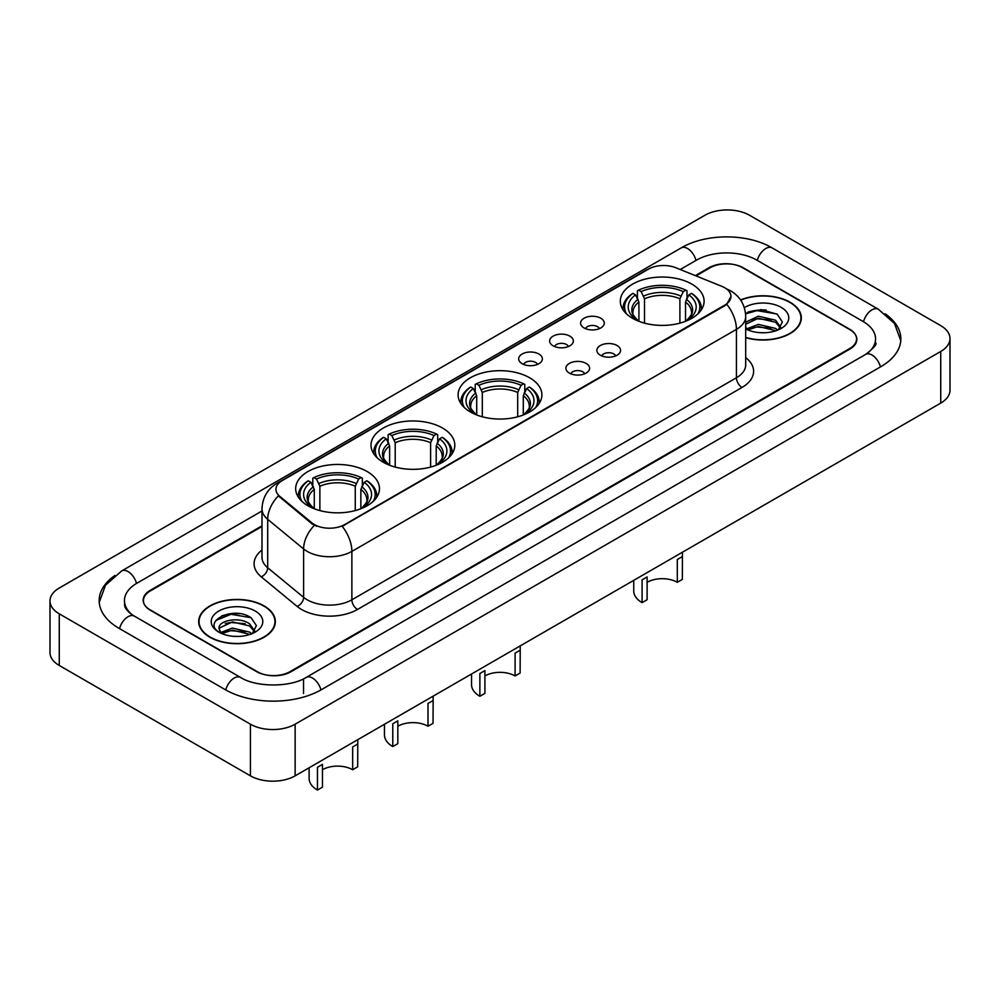 <?xml version="1.0" encoding="UTF-8"?>
<svg xmlns="http://www.w3.org/2000/svg" width="1000" height="1000" viewBox="0 0 1000 1000"><rect width="100%" height="100%" fill="white"/><g stroke="black" fill="none" stroke-linecap="round" stroke-linejoin="round"><path stroke-width="1.5" d="M529.625 377.762A41.9 24.188 0 0 0 483.963 372.525A41.9 24.188 0 0 0 458.1 394.875A41.9 24.188 0 0 0 470.375 411.975A41.9 24.188 0 0 0 516.038 417.212A41.9 24.188 0 0 0 541.9 394.875A41.9 24.188 0 0 0 529.625 377.762M442.537 428.038A41.9 24.188 0 0 0 396.887 422.8A41.9 24.188 0 0 0 371.012 445.15A41.9 24.188 0 0 0 383.288 462.25A41.9 24.188 0 0 0 428.95 467.5A41.9 24.188 0 0 0 454.812 445.15A41.9 24.188 0 0 0 442.537 428.038M367.188 471.55A41.9 24.188 0 0 0 321.538 466.3A41.9 24.188 0 0 0 295.675 488.65A41.9 24.188 0 0 0 307.938 505.75A41.9 24.188 0 0 0 353.6 511A41.9 24.188 0 0 0 379.462 488.65A41.9 24.188 0 0 0 367.188 471.55M691.838 284.113A41.9 24.188 0 0 0 646.175 278.875A41.9 24.188 0 0 0 620.312 301.212A41.9 24.188 0 0 0 632.587 318.325A41.9 24.188 0 0 0 678.238 323.562A41.9 24.188 0 0 0 704.1 301.212A41.9 24.188 0 0 0 691.838 284.113M584.062 327.938A11.863 6.85 180 0 1 581.712 326A11.863 6.85 180 0 1 585.638 317.488A11.863 6.85 180 0 1 600.837 318.263A11.863 6.85 180 0 1 603.188 326A11.863 6.85 180 0 1 584.062 327.938M599.388 328.65A7.113 4.112 0 0 0 597.487 326.65A7.113 4.112 0 0 0 590.475 325.613A7.113 4.112 0 0 0 585.513 328.65M553.1 345.812A11.863 6.85 180 0 1 550.75 343.875A11.863 6.85 180 0 1 554.675 335.375A11.863 6.85 180 0 1 569.875 336.138A11.863 6.85 180 0 1 572.225 343.875A11.863 6.85 180 0 1 553.1 345.812M568.425 346.525A7.113 4.112 0 0 0 566.512 344.525A7.113 4.112 0 0 0 559.513 343.488A7.113 4.112 0 0 0 554.55 346.525M522.137 363.7A11.863 6.85 180 0 1 519.788 361.763A11.863 6.85 180 0 1 523.713 353.25A11.863 6.85 180 0 1 538.9 354.012A11.863 6.85 180 0 1 541.263 361.763A11.863 6.85 180 0 1 522.137 363.7M537.463 364.4A7.113 4.112 0 0 0 535.55 362.4A7.113 4.112 0 0 0 528.538 361.362A7.113 4.112 0 0 0 523.575 364.4M600.337 355.213A11.863 6.85 180 0 1 597.975 353.275A11.863 6.85 180 0 1 601.912 344.762A11.863 6.85 180 0 1 617.1 345.525A11.863 6.85 180 0 1 619.45 353.275A11.863 6.85 180 0 1 600.337 355.213M615.662 355.913A7.113 4.112 0 0 0 613.75 353.913A7.113 4.112 0 0 0 606.737 352.875A7.113 4.112 0 0 0 601.775 355.913M569.362 373.088A11.863 6.85 180 0 1 567.013 371.15A11.863 6.85 180 0 1 570.938 362.638A11.863 6.85 180 0 1 586.138 363.4A11.863 6.85 180 0 1 588.488 371.15A11.863 6.85 180 0 1 569.362 373.088M584.688 373.8A7.113 4.112 0 0 0 582.788 371.8A7.113 4.112 0 0 0 575.775 370.75A7.113 4.112 0 0 0 570.812 373.8M721.85 286.35A21.337 12.325 180 0 1 724.7 287.725A21.337 12.325 180 0 1 730.95 296.438A21.337 12.325 180 0 1 724.7 305.15L344.613 524.6A21.337 12.325 180 0 1 312.038 522.95L279.812 496.375A21.337 12.325 180 0 1 275.95 489.312A21.337 12.325 180 0 1 282.2 480.6L648.487 269.125A21.337 12.325 180 0 1 675.825 267.738L721.85 286.35M261.988 526.475L150.375 590.913A23.712 13.688 0 0 0 143.425 600.6A23.712 13.688 0 0 0 150.375 610.275L256.575 671.6A23.712 13.688 0 0 0 290.113 671.6L849.625 348.562A23.712 13.688 0 0 0 856.575 338.875A23.712 13.688 0 0 0 849.625 329.2L743.425 267.887A23.712 13.688 0 0 0 709.887 267.887L696 275.9M867.663 353.15A42.688 24.65 0 0 0 875.55 338.875A42.688 24.65 0 0 0 863.037 321.45L756.838 260.138A42.688 24.65 0 0 0 696.475 260.138L680.225 269.525M261.988 510.988L136.962 583.175A42.688 24.65 0 0 0 124.45 600.6A42.688 24.65 0 0 0 132.338 614.875M250.425 724.2A31.625 18.25 0 0 0 295.138 724.2L940.738 351.463A31.625 18.25 0 0 0 950 338.562A31.625 18.25 0 0 0 940.738 325.65L749.575 215.275A31.625 18.25 0 0 0 704.862 215.275L59.262 588.013A31.625 18.25 0 0 0 50 600.925A31.625 18.25 0 0 0 59.262 613.825L250.425 724.2L250.425 775.837A31.625 18.25 0 0 0 295.138 775.837L940.738 403.1A31.625 18.25 0 0 0 950 390.188L950 338.562M50 600.925L50 652.55A31.625 18.25 0 0 0 59.262 665.462L250.425 775.837M114.875 575.5A67.987 39.25 0 0 0 99.162 600.6A67.987 39.25 0 0 0 119.075 628.35L225.275 689.663A67.987 39.25 0 0 0 321.413 689.663L880.925 366.637A67.987 39.25 0 0 0 900.837 338.875A67.987 39.25 0 0 0 885.125 313.775M745.7 337.663A38.338 22.138 0 0 0 801.325 317.9A38.338 22.138 0 0 0 790.1 302.25A38.338 22.138 0 0 0 740.562 299.95M264.125 605.925A38.338 22.138 0 0 0 222.338 601.125A38.338 22.138 0 0 0 198.675 621.575A38.338 22.138 0 0 0 209.9 637.225A38.338 22.138 0 0 0 251.688 642.025A38.338 22.138 0 0 0 275.35 621.575A38.338 22.138 0 0 0 264.125 605.925M730.95 296.438L726.775 304.288L724.7 305.788L342.212 526.312A27.662 15.975 60 0 1 351.875 551.388A31.625 18.25 180 0 1 307.162 551.388A31.625 18.25 180 0 1 303.612 548.95L267.7 519.338A31.625 18.25 180 0 1 261.988 508.862L261.988 557.275A31.625 18.25 0 0 0 267.7 567.75L303.612 597.35A31.625 18.25 0 0 0 307.162 599.788A31.625 18.25 0 0 0 351.875 599.788L736.438 377.762A31.625 18.25 0 0 0 745.7 364.862L745.7 316.45A31.625 18.25 180 0 1 736.438 329.363A27.662 15.975 -120 0 0 726.775 304.288M316.825 526.312L312.038 523.888L278.375 495.863A27.662 18.5 129.5 0 0 267.7 519.338L267.7 567.75A7.9 5.288 -50.5 0 1 261.225 576.812A39.525 22.825 180 0 1 261.988 550.037M261.988 525.837L150.087 590.438A23.712 13.688 0 0 0 143.15 600.112A23.712 13.688 0 0 0 150.087 609.8L257.413 671.762A23.712 13.688 0 0 0 290.95 671.762L849.912 349.05A23.712 13.688 0 0 0 856.85 339.363A23.712 13.688 0 0 0 849.912 329.688L742.588 267.725A23.712 13.688 0 0 0 709.05 267.725L695.35 275.637M240.175 613.737A31.625 18.25 0 0 0 221.663 615.938M766.15 310.062A31.625 18.25 0 0 0 747.65 312.262M745.7 337.4A37.938 21.913 0 0 0 800.938 317.9A37.938 21.913 0 0 0 789.825 302.413A37.938 21.913 0 0 0 740.713 300.175M758.675 332.575L764.7 332.75M746.85 328.787L758.363 324.4L775.625 328.438L777.712 330.112M747.913 329.9L758.363 326.45L776 330.75M745.7 326.962A17.875 10.312 0 0 0 748.075 330.037M745.7 322.188L758.363 316.2L775.625 320.238L780.763 327.337M745.7 324.237L758.363 318.25L775.625 322.287L780.35 327.863M745.7 328.938A25.775 14.875 0 0 0 781.213 328.425A25.775 14.875 0 0 0 781.213 307.375A25.775 14.875 0 0 0 744.325 307.638M778.325 329.862L782.362 321.938L777.25 314.237L761.188 309.625L745.537 313.412M747.038 329.588L745.7 328.175M745.588 313.9L756.963 310.613L776.912 314M751.275 319.837L756.963 318.812L771.2 320.025M751.275 328.038L756.963 327.013L771.2 328.225M210.175 637.062A37.938 21.913 0 0 0 251.525 641.812A37.938 21.913 0 0 0 274.95 621.575A37.938 21.913 0 0 0 263.837 606.087A37.938 21.913 0 0 0 222.488 601.337A37.938 21.913 0 0 0 199.062 621.575A37.938 21.913 0 0 0 210.175 637.062M232.688 636.25L238.713 636.425M220.875 632.463L232.387 628.075L249.65 632.112L251.737 633.787M221.938 633.575L232.387 630.125L250.025 634.425M221.062 633.263L219.213 628.938A17.875 10.312 0 0 0 222.1 633.713M254.775 631L249.65 623.913C238.912 615.913 216.85 620.85 219.213 628.938L219.137 628.15M219.25 629.188L219.75 627.85L232.387 621.925L249.65 625.962L254.375 631.538M252.35 633.538L256.388 625.612L251.275 617.913C233.188 604.913 201.05 622.038 219.613 632.537L220.538 633.1M255.238 611.05A25.775 14.875 0 0 0 218.787 611.05A25.775 14.875 0 0 0 218.787 632.1A25.775 14.875 0 0 0 255.238 632.1A25.775 14.875 0 0 0 255.238 611.05M215.837 620.5L230.975 614.288L250.925 617.675M225.3 623.513L230.975 622.487L245.225 623.7M225.3 631.712L230.975 630.675L245.225 631.9M682.45 552.225L682.337 579.4L677.3 582.3A21.337 12.325 0 0 0 647.113 582.3M647.113 576.95L647.113 599.725L642.087 602.638L642.087 579.85L647.113 576.95M677.3 582.3L677.3 559.525L682.337 556.625M638.925 321.325L638.925 302.025L635.538 294.862A33.988 19.625 0 0 0 635.538 319.2L634.9 319.562M637.425 298.1L637.425 290.775L638.55 290.138A37.625 21.725 0 0 1 685.875 290.138L683.288 291.625A33.988 19.625 0 0 0 641.137 291.625L644.513 298.788L644.513 323.137M679.912 323.137L679.912 298.788L683.288 291.625M626.487 313.863A37.625 21.725 0 0 1 632.95 293.363L631.838 294.012A39.212 22.637 0 0 0 623 308.312A39.212 22.637 0 0 0 623.1 309.887M685.875 290.138L687 290.775L687 298.1M632.95 293.363L635.538 294.862M641.137 291.625L638.55 290.138M635.538 319.2L638.65 321.213M701.325 309.887A39.212 22.637 0 0 0 701.413 308.312A39.212 22.637 0 0 0 692.588 294.012L691.462 293.363A37.625 21.725 0 0 1 697.925 313.863M689.513 319.562L688.875 319.2A33.988 19.625 0 0 0 688.875 294.862L691.462 293.363M685.775 321.213L688.875 319.2M688.875 294.862L685.5 302.025L685.5 321.325M633.75 580.337L633.75 591.013A28.462 16.425 0 0 0 642.087 602.638M520.237 645.875L520.125 673.05L515.087 675.95A21.337 12.325 0 0 0 484.913 675.95M484.913 670.6L484.913 693.388L479.875 696.287L479.875 673.5L484.913 670.6M515.087 675.95L515.087 653.175L520.125 650.275M476.712 414.975L476.712 395.675L473.338 388.512A33.988 19.625 0 0 0 473.338 412.85L472.7 413.212M475.213 391.75L475.213 384.425L476.337 383.787A37.625 21.725 0 0 1 523.663 383.787L521.075 385.288A33.988 19.625 0 0 0 478.925 385.288L482.3 392.438L482.3 416.788M517.7 416.788L517.7 392.438L521.075 385.288M464.288 407.512A37.625 21.725 0 0 1 470.75 387.013L469.625 387.663A39.212 22.637 0 0 0 460.788 401.962A39.212 22.637 0 0 0 460.887 403.537M523.663 383.787L524.788 384.425L524.788 391.75M470.75 387.013L473.338 388.512M478.925 385.288L476.337 383.787M473.338 412.85L476.438 414.862M539.113 403.537A39.212 22.637 0 0 0 539.212 401.962A39.212 22.637 0 0 0 530.375 387.663L529.25 387.013A37.625 21.725 0 0 1 535.712 407.512M527.3 413.212L526.663 412.85A33.988 19.625 0 0 0 526.663 388.512L529.25 387.013M523.562 414.862L526.663 412.85M526.663 388.512L523.288 395.675L523.288 414.975M471.538 673.988L471.538 684.663A28.462 16.425 0 0 0 479.875 696.287M433.15 696.15L433.038 723.325L428 726.237A21.337 12.325 0 0 0 397.825 726.237M397.825 720.875L397.825 743.662L392.788 746.562L392.788 723.787L397.825 720.875M428 726.237L428 703.45L433.038 700.55M389.625 465.25L389.625 445.95L386.25 438.787A33.988 19.625 0 0 0 386.25 463.125L385.613 463.488M388.125 442.025L388.125 434.712L389.25 434.062A37.625 21.725 0 0 1 436.575 434.062L433.988 435.562A33.988 19.625 0 0 0 391.838 435.562L395.213 442.725L395.213 467.075M430.613 467.075L430.613 442.725L433.988 435.562M377.2 457.788A37.625 21.725 0 0 1 383.663 437.3L382.537 437.938A39.212 22.637 0 0 0 373.7 452.25A39.212 22.637 0 0 0 373.8 453.812M436.575 434.062L437.7 434.712L437.7 442.025M383.663 437.3L386.25 438.787M391.838 435.562L389.25 434.062M386.25 463.125L389.35 465.15M452.025 453.812A39.212 22.637 0 0 0 452.125 452.25A39.212 22.637 0 0 0 443.288 437.938L442.163 437.3A37.625 21.725 0 0 1 448.625 457.788M440.213 463.488L439.575 463.125A33.988 19.625 0 0 0 439.575 438.787L442.163 437.3M436.475 465.15L439.575 463.125M439.575 438.787L436.2 445.95L436.2 465.25M384.462 724.262L384.462 734.95A28.462 16.425 0 0 0 392.788 746.562M357.8 739.65L357.688 766.825L352.663 769.737A21.337 12.325 0 0 0 322.475 769.737M322.475 764.388L322.475 787.163L317.45 790.062L317.45 767.288L322.475 764.388M352.663 769.737L352.663 746.95L357.688 744.05M314.275 508.762L314.275 489.45L310.9 482.287A33.988 19.625 0 0 0 310.9 506.625L310.262 507M312.775 485.525L312.775 478.212L313.9 477.562A37.625 21.725 0 0 1 361.225 477.562L358.65 479.062A33.988 19.625 0 0 0 316.488 479.062L319.875 486.225L319.875 510.575M355.262 510.575L355.262 486.225L358.65 479.062M301.85 501.287A37.625 21.725 0 0 1 308.312 480.8L307.188 481.438A39.212 22.637 0 0 0 298.363 495.75A39.212 22.637 0 0 0 298.45 497.312M361.225 477.562L362.35 478.212L362.35 485.525M308.312 480.8L310.9 482.287M316.488 479.062L313.9 477.562M310.9 506.625L314 508.65M376.675 497.312A39.212 22.637 0 0 0 376.775 495.75A39.212 22.637 0 0 0 367.95 481.438L366.825 480.8A37.625 21.725 0 0 1 373.288 501.287M364.875 507L364.237 506.625A33.988 19.625 0 0 0 364.237 482.287L366.825 480.8M361.125 508.65L364.237 506.625M364.237 482.287L360.85 489.45L360.85 508.762M309.113 767.763L309.113 778.45A28.462 16.425 0 0 0 317.45 790.062M279.812 496.375L279.812 497.312M312.038 522.95L312.038 523.888M344.613 524.6L344.613 525.237M724.7 305.15L724.7 305.788M320.938 689.938A12.65 7.3 -120 0 0 312.475 678.05A12.65 7.3 -120 0 0 306.15 677.425C290.587 687.475 256.087 687.475 240.538 677.425L134.338 616.112C133.075 615.65 126.912 611.438 124.975 606.987L124.45 604.475M225.75 689.938A12.65 7.3 -60 0 1 234.213 678.05A12.65 7.3 -60 0 1 240.538 677.425M119.55 628.625A12.65 7.3 -60 0 1 128.012 616.737A12.65 7.3 -60 0 1 134.338 616.112M99.225 602.375L105.525 585.188L121.688 570.925A12.65 7.3 60 0 1 128.012 571.55A12.65 7.3 60 0 1 136.488 583.45M121.688 570.925L681.213 247.887A12.65 7.3 60 0 1 687.525 248.525A12.65 7.3 60 0 1 696 260.413M681.213 247.887C705.875 233.225 747.438 233.225 772.113 247.887A12.65 7.3 120 0 0 765.788 248.525A12.65 7.3 120 0 0 757.312 260.413M900.775 340.662L894.475 323.462L878.312 309.212A12.65 7.3 120 0 0 871.988 309.837A12.65 7.3 120 0 0 863.512 321.737M880.45 366.912A12.65 7.3 -120 0 0 871.988 355.012A12.65 7.3 -120 0 0 865.662 354.387L306.15 677.425M295.138 775.837L295.138 724.2M59.262 665.462L59.262 613.825M940.738 403.1L940.738 351.463M303.525 693.538L303.525 679.338M357.463 609.475A7.9 4.562 60 0 1 351.875 599.788L351.875 551.388L736.438 329.363L736.438 377.762A7.9 4.562 60 0 0 742.025 387.45L357.463 609.475A39.525 22.825 180 0 1 301.575 609.475A39.525 22.825 180 0 1 297.137 606.425L261.225 576.812M745.7 316.45C745.163 305.075 740.163 296.55 730.713 290.875L726.712 288.925A27.662 12.962 112 0 0 726.35 288.788M279.85 482.212A27.662 15.975 -120 0 0 276.975 483.288C267.525 488.975 262.525 497.5 261.988 508.862M276.975 483.288L646.162 270.138A27.662 15.975 60 0 1 648.263 269.25M314.4 525.35A27.662 18.5 129.5 0 0 303.612 548.95L303.612 597.35A7.9 5.288 -50.5 0 1 297.137 606.425M745.7 357.625A39.525 22.825 180 0 1 742.025 387.45M638.925 302.025A29.25 16.887 0 0 0 632.962 312.238C632.163 313.725 633.925 316.562 638.237 320.737M679.912 298.788A29.25 16.887 0 0 0 644.513 298.788M638.1 299.262A30.4 17.55 0 0 0 638.1 320.65M680.738 296.038A30.4 17.55 0 0 0 643.688 296.038M686.325 320.65A30.4 17.55 0 0 0 686.325 299.262M686.175 320.737C690.5 316.575 692.25 313.738 691.462 312.238A29.25 16.887 0 0 0 685.5 302.025M476.712 395.675A29.25 16.887 0 0 0 470.75 405.887C469.95 407.375 471.712 410.213 476.025 414.387M517.7 392.438A29.25 16.887 0 0 0 482.3 392.438M475.887 392.912A30.4 17.55 0 0 0 475.887 414.3M518.525 389.688A30.4 17.55 0 0 0 481.475 389.688M524.113 414.3A30.4 17.55 0 0 0 524.113 392.912M523.975 414.387C528.288 410.225 530.05 407.388 529.25 405.887A29.25 16.887 0 0 0 523.288 395.675M389.625 445.95A29.25 16.887 0 0 0 383.663 456.163C382.863 457.663 384.625 460.5 388.95 464.675M430.613 442.725A29.25 16.887 0 0 0 395.213 442.725M388.8 443.188A30.4 17.55 0 0 0 388.8 464.575M431.438 439.963A30.4 17.55 0 0 0 394.387 439.963M437.025 464.575A30.4 17.55 0 0 0 437.025 443.188M436.887 464.675C441.2 460.5 442.962 457.663 442.163 456.163A29.25 16.887 0 0 0 436.2 445.95M314.275 489.45A29.25 16.887 0 0 0 308.312 499.663C307.512 501.163 309.275 504 313.6 508.175M355.262 486.225A29.25 16.887 0 0 0 319.875 486.225M313.45 486.688A30.4 17.55 0 0 0 313.45 508.075M356.087 483.462A30.4 17.55 0 0 0 319.05 483.462M361.675 508.075A30.4 17.55 0 0 0 361.675 486.688M361.538 508.175C365.85 504 367.612 501.175 366.812 499.663A29.25 16.887 0 0 0 360.85 489.45M875.55 342.75C877.312 344.038 874.013 347.912 865.662 354.387M772.113 247.887L878.312 309.212M646.162 270.138L651.237 267.787M800.938 321.075L800.938 317.9M274.95 624.75L274.95 621.575M199.062 624.75L199.062 621.575M623 309.738L623 308.312M701.413 309.738L701.413 308.312M460.788 403.387L460.788 401.962M539.212 403.387L539.212 401.962M373.7 453.675L373.7 452.25M452.125 453.675L452.125 452.25M298.363 497.175L298.363 495.75M376.775 497.175L376.775 495.75"/></g></svg>
